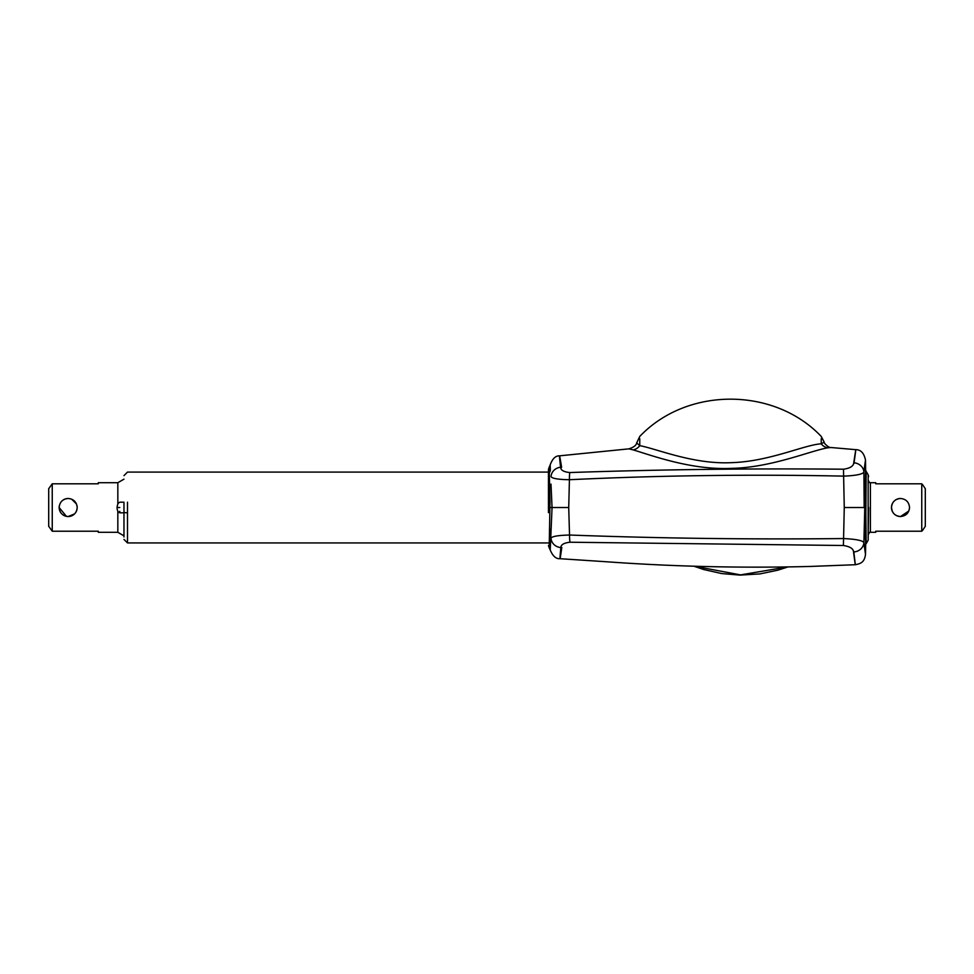 <?xml version="1.0" encoding="UTF-8"?>
<svg xmlns="http://www.w3.org/2000/svg" width="974" height="974" viewBox="0 0 974 974"><rect width="100%" height="100%" fill="white"/><g stroke="black" fill="none" stroke-linecap="round" stroke-linejoin="round"><path stroke-width="1.46" d="M118.158 507.503L119.778 507.515C119.79 514.369 119.79 514.369 119.778 507.515M119.79 511.301L119.778 512.823L118.171 511.788C116.734 509.39 116.734 506.529 118.171 503.229L118.171 503.57M117.83 503.972L117.83 482.714L98.289 482.714L98.289 483.81L52.243 483.81L52.243 531.22L48.7 526.301L52.243 531.22L98.289 531.22L98.289 532.303L117.83 532.303L123.966 535.846L123.966 536.966L123.966 502.925M59.317 505.762L59.146 507.515C59.682 502.012 62.689 499.005 68.18 498.481C73.671 499.017 76.678 502.024 77.214 507.515L77.031 505.737M76.52 504.033L71.65 499.175M69.958 498.651L68.314 498.481M77.214 507.515L77.214 507.515C76.678 513.006 73.671 516.013 68.18 516.537C62.689 516.013 59.682 513.006 59.146 507.515L66.402 516.366M68.18 516.537L74.572 513.895A9.034 9.034 0 0 1 59.329 505.737M63.152 500.003A9.034 9.034 0 0 1 68.18 498.481M123.966 475.629L127.509 472.086L548.447 472.098L548.447 472.792M48.7 488.717L52.243 483.81L48.7 488.717L48.7 526.301M548.447 512.616L548.447 469.444M550.03 507.515L552.051 507.515L550.225 549.993L549.214 547.778L549.993 501.768L549.166 467.301L548.447 469.431M549.239 540.972A5.308 4.821 3.3 0 1 550.407 543.869L551.004 531.086A5.308 3.482 1.9 0 0 549.47 528.809M853.735 551.321C855.866 568.889 855.805 569.096 853.541 551.966C853.382 548.679 849.985 546.524 843.374 545.501L570.009 542.226C563.958 542.895 560.902 544.685 560.854 547.595A10.629 9.691 -173.8 0 1 551.028 538.135C552.161 536.333 558.333 535.31 569.534 535.03C660.542 538.391 751.891 539.559 843.569 538.549L844.263 507.515L843.618 476.128C751.867 474.192 660.469 475.385 569.425 479.719L568.719 507.515L552.051 507.515L551.004 484.127A5.308 3.458 178.1 0 1 549.482 486.403M568.719 507.515L569.534 535.03A10.629 1.315 -88.7 0 0 570.009 542.226M863.731 472.731C866.008 456.161 866.069 455.954 863.901 472.122L864.181 507.515L844.263 507.515M853.76 462.772A10.629 9.545 7.2 0 1 863.901 472.122C862.477 474.289 855.708 475.629 843.618 476.128L843.521 469.212C850.119 468.263 853.541 466.12 853.76 462.772C856.402 445.203 856.475 445.422 853.979 463.429M865.216 519.337L866.142 471.319L865.667 545.403L865.667 469.614L863.914 542.567C866.081 558.321 866.02 558.114 863.743 541.946M824.199 442.135L821.24 436.437C773.977 386.751 687.023 386.751 639.76 436.437L636.692 442.902L639.76 445.654C657.121 448.892 693.585 464.598 731.62 462.65C769.375 461.542 804.597 444.704 821.24 443.827L824.199 442.159C823.079 442.196 828.338 448.028 831.114 447.529L855.878 449.671C860.846 449.696 864.048 453.166 865.496 460.069L865.643 470.296M865.63 470.466L865.606 471.294M865.569 472.353L865.472 475.872M865.35 480.73L865.265 486.269M865.216 493.124L865.229 500.173M865.216 522.478L865.265 529.065M865.362 534.629L865.472 539.219M843.374 545.501L843.569 538.549C855.72 539.133 862.501 540.473 863.914 542.567A10.629 9.582 -7.4 0 1 853.541 551.966M569.79 472.548A10.629 1.351 87.9 0 0 569.425 479.719C558.26 479.525 552.136 478.502 551.053 476.639A10.629 9.655 174 0 1 560.598 467.228C560.683 470.162 563.751 471.94 569.79 472.548C660.676 469.468 751.916 468.348 843.521 469.212M560.854 547.595C559.441 562.375 559.746 562.339 561.791 547.473M550.225 549.993L550.237 550.018C552.794 556.117 556.044 559.015 559.977 558.699L606.218 561.742C673.959 566.625 741.774 568.195 809.674 566.466L855.342 564.725C860.298 563.642 864.462 562.716 865.509 554.303L865.825 533.155M561.621 467.41C559.198 452.143 558.845 452.082 560.598 467.228M831.114 447.529L827.997 447.772C810.526 450.682 771.651 467.569 731.657 468.36C691.406 470.32 651.448 455.308 633.039 449.842L628.827 448.856L559.466 455.844C555.533 455.698 552.441 458.742 550.164 464.963L550.347 469.943A5.308 4.919 176.6 0 1 549.214 472.865M639.76 438.702L639.76 445.654A10.629 9.643 -73.3 0 1 633.039 449.842M827.997 447.772A10.629 9.777 -99 0 1 821.24 443.827L821.228 438.702M694.219 566.186L740.544 574.891L787.041 567.014M865.74 503.582L865.703 499.991M865.679 493.708L865.74 487M865.825 481.813L865.947 477.211M866.044 474.009L866.081 473.047M866.081 472.999L865.667 469.614M868.625 507.515L868.151 540.205L868.151 474.813L866.142 471.319M865.801 507.515L866.142 543.699L865.801 507.515M865.728 528.018L865.679 521.407M865.679 518.412L865.728 512.287M870.403 532.303L870.403 482.714L875.711 482.714L875.711 483.81L921.757 483.81L922.646 484.735L921.757 483.81L921.757 531.22L922.646 530.282L921.757 531.22L875.711 531.22L875.711 532.303L870.403 532.303C870.038 531.804 869.441 532.401 868.625 534.069M909.363 509.292L909.533 507.515C908.998 513.006 905.99 516.013 900.512 516.537C895.009 516.013 892.001 512.994 891.478 507.515L892.172 510.985M893.012 512.543L894.12 513.895M895.483 515.015L897.383 515.989M891.478 507.515C892.014 502.012 895.021 499.005 900.512 498.481A9.034 9.034 0 0 0 891.478 507.515A9.034 9.034 0 0 0 900.512 516.537L908.839 510.985M894.095 501.147L893.048 502.426M892.172 504.045L891.648 505.737M925.3 488.717L922.646 484.735L925.3 488.717L925.3 526.301L922.646 530.282L925.3 526.301M909.533 507.515C909.01 502.012 905.99 499.005 900.512 498.481C906.003 499.017 909.01 502.024 909.533 507.515M77.031 509.292A9.034 9.034 0 0 1 75.68 512.543L76.52 510.985M117.83 532.303L117.83 511.046M127.509 502.194L127.509 542.932L123.966 539.389M127.509 512.811A3.543 0.731 180 0 1 123.966 512.081M548.447 502.304A3.543 0.657 0 0 1 549.993 501.768M118.171 503.229L119.778 502.194L123.966 502.194M117.83 482.714L123.966 479.171M127.509 542.932L548.447 542.932M549.214 547.778L548.447 545.586M787.735 567.002L777.922 570.167L759.964 573.905L740.033 575.11L721.71 573.564L703.678 569.522L693.744 566.162M636.728 442.622C636.509 445.203 633.867 447.285 628.827 448.856M868.151 474.813L868.625 476.578M868.151 540.205L866.142 543.699M549.166 467.301L550.164 464.963M870.403 482.714C870.038 483.214 869.441 482.629 868.625 480.949M119.778 512.823L123.966 512.823"/></g></svg>
